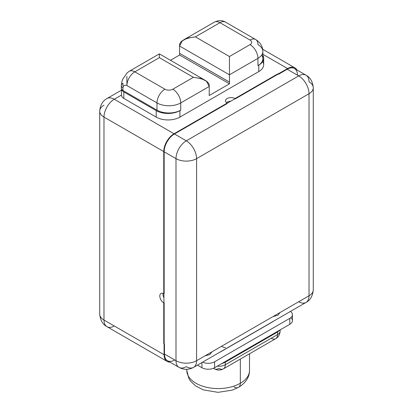<?xml version="1.0" encoding="UTF-8"?>
<svg xmlns="http://www.w3.org/2000/svg" width="413" height="413" viewBox="0 0 413 413"><rect width="100%" height="100%" fill="white"/><g stroke="black" fill="none" stroke-linecap="round" stroke-linejoin="round"><path stroke-width="0.62" d="M234.78 98.877L227.109 103.307L234.78 98.877A5.601 3.232 180 0 1 235.023 99.012L235.023 98.552A5.601 3.232 0 0 0 228.921 97.855A5.601 3.232 0 0 0 225.467 100.839A5.601 3.232 0 0 0 227.109 103.126L227.109 103.58L174.451 133.982L186.289 140.818L298.723 75.904L287.205 69.25L278.491 74.278L278.176 74.097L235.023 99.012A5.601 3.232 0 0 0 234.78 98.877M230.63 101.273A5.601 3.232 0 0 0 226.448 102.667A5.601 3.232 180 0 1 230.63 101.273M278.176 74.097L235.023 99.012L235.023 98.552L277.779 73.87L278.491 74.278L287.205 69.25A14.558 8.405 -60 0 1 294.479 68.532L306.002 75.181A14.558 8.405 120 0 0 298.723 75.904A14.558 8.405 60 0 1 309.017 93.73L196.583 158.644A14.558 8.405 180 0 1 175.995 158.644L164.157 151.808L164.157 293.524L163.765 293.751L163.765 151.581L103.983 117.07A14.558 8.405 180 0 1 99.719 111.123A14.558 8.405 0 0 0 103.983 117.07A14.558 8.405 -60 0 1 114.277 99.239L174.059 133.755L227.109 103.126A5.601 3.232 180 0 1 227.109 98.552A5.601 3.232 180 0 1 235.023 98.552L287.598 68.563L262.864 54.284L287.598 68.563L278.099 74.051L278.491 74.278L277.779 73.87L278.176 74.097M262.714 61.501A16.752 9.669 180 0 1 258.775 71.578L179.908 117.111A16.752 9.669 180 0 1 156.217 117.111L123.797 98.397A7.935 4.579 180 0 1 121.474 95.083L114.277 99.239A14.558 8.405 -120 0 0 106.998 98.516A14.558 8.405 -120 0 0 106.993 98.521A14.558 8.405 60 0 1 114.277 99.239A14.558 8.405 120 0 0 103.983 117.07L103.983 320.039L164.08 354.736A14.558 8.405 120 0 0 169.857 362.082A14.558 8.405 120 0 1 167.095 361.401L106.998 326.704A14.558 8.405 -60 0 1 103.983 320.039L164.08 354.736L164.08 343.766L164.08 354.736A14.558 8.405 120 0 0 167.095 361.401M261.656 55.11A16.799 9.695 180 0 1 258.218 65.424L257.944 65.584L257.944 58.347L229.442 74.805L229.473 83.818L209.21 95.517L209.252 86.462L180.744 102.92L180.744 110.235L179.908 110.632A16.752 9.669 180 0 1 156.217 110.632L123.797 91.918A7.935 4.579 180 0 1 121.505 89.058L121.505 89.058A7.935 4.579 0 0 0 123.797 91.918L123.797 98.397L156.217 117.111L156.217 110.632L123.797 91.918L123.797 98.397A7.935 4.579 180 0 1 121.474 95.155A7.935 4.579 180 0 1 121.474 95.083L114.277 99.239L174.059 133.755A14.558 8.405 120 0 0 163.765 151.581A14.558 8.405 -60 0 1 174.059 133.755L227.109 103.126L227.109 103.58L174.451 133.982A14.558 8.405 120 0 0 164.157 151.808A14.558 8.405 -60 0 1 174.451 133.982L186.289 140.818A14.558 8.405 120 0 0 175.995 158.644A14.558 8.405 -60 0 1 186.289 140.818A14.558 8.405 60 0 1 196.583 158.644A14.558 8.405 -120 0 0 186.289 140.818L298.723 75.904A14.558 8.405 -60 0 1 306.002 75.181C310.261 77.412 312.687 81.614 313.281 87.788A14.558 8.405 0 0 0 309.017 81.846A14.558 8.405 120 0 0 306.002 75.181M122.945 83.261L122.945 86.007L122.945 83.261A5.601 3.232 0 0 0 121.308 85.548A5.601 3.232 0 0 0 122.945 87.835L122.945 90.499L156.992 110.152L156.992 102.92A16.799 9.695 0 0 0 180.749 102.92A11.197 6.463 -120 0 0 172.83 89.203L193.418 77.319L159.366 57.66L134.824 71.831L164.911 89.203A11.197 6.463 120 0 0 156.992 102.92L126.905 85.548C124.643 84.711 123.322 85.47 122.945 87.835C123.322 85.47 124.643 84.711 126.905 85.548A11.197 6.463 -60 0 1 134.824 71.831L164.911 89.203A5.601 3.232 0 0 0 172.83 89.203L193.418 77.319C204.45 78.733 209.727 81.779 209.252 86.462L180.744 102.92A16.799 9.695 180 0 1 156.992 102.92L126.905 85.548L126.905 76.405A11.197 6.463 -120 0 1 126.905 76.348M170.476 60.288L179.598 55.022L179.598 53.344L179.598 55.022L170.476 60.288M257.944 65.584L257.944 58.347L229.442 74.805L179.562 46.008C179.082 41.326 184.363 38.275 195.395 36.86L229.442 56.519L229.442 82.12L179.562 53.318L179.562 46.008L179.562 53.318L229.478 82.099L229.473 83.818L179.598 55.022L229.473 83.818L209.21 95.517L209.252 86.462L206.505 81.315L201.291 78.532L193.418 77.319L159.366 57.66C159.366 52.704 159.366 52.704 159.372 57.665C159.366 52.704 159.366 52.704 159.366 57.66L134.824 71.831A11.197 6.463 -120 0 0 129.223 71.279A11.197 6.463 60 0 1 134.824 71.831A11.197 6.463 120 0 0 126.905 85.548M196.583 158.644L196.583 360.704L309.017 295.791L309.017 93.73L196.583 158.644L196.583 360.704A14.558 8.405 180 0 1 175.995 360.704L175.995 158.644A14.558 8.405 0 0 0 196.583 158.644M179.01 367.363C183.862 369.955 188.715 369.955 193.568 367.363A14.558 8.405 -120 0 1 186.289 366.646A14.558 8.405 120 0 1 179.01 367.363L167.492 360.714A14.558 8.405 -60 0 1 164.477 354.049L175.995 360.704A14.558 8.405 120 0 0 179.01 367.363A14.558 8.405 -60 0 1 175.995 360.704A14.558 8.405 0 0 0 196.583 360.704A14.558 8.405 60 0 1 193.568 367.363A14.558 8.405 -120 0 0 196.583 360.704L309.017 295.791A14.558 8.405 60 0 1 306.002 302.45A14.558 8.405 -120 0 0 309.017 295.791A14.558 8.405 0 0 0 313.281 289.843A14.558 8.405 180 0 1 309.017 295.791L309.017 93.73A14.558 8.405 0 0 0 313.281 87.788A14.558 8.405 180 0 1 309.017 93.73A14.558 8.405 -120 0 0 298.723 75.904L287.205 69.25A14.558 8.405 -60 0 1 297.494 75.192M174.771 359.991A14.558 8.405 -60 0 1 164.477 354.049L164.477 343.993L164.08 343.766L164.477 343.993L164.477 354.049L175.995 360.704L175.995 158.644L164.157 151.808L164.157 293.524L163.765 293.751L163.765 151.581L103.983 117.07L103.983 320.039A14.558 8.405 180 0 1 99.719 314.097A14.558 8.405 0 0 0 103.983 320.039A14.558 8.405 120 0 0 106.998 326.704A14.558 8.405 120 0 0 114.277 325.981M163.92 293.664L163.92 302.522A5.601 3.232 -120 0 0 164.157 302.667L164.157 343.812L164.157 302.667A5.601 3.232 60 0 1 163.92 302.522L163.92 293.664M163.765 343.58L164.08 343.766L163.765 343.58L163.765 302.894A5.601 3.232 60 0 1 159.805 296.038A5.601 3.232 60 0 1 163.765 293.751A5.601 3.232 -120 0 0 160.962 293.478A5.601 3.232 -120 0 0 160.105 297.964A5.601 3.232 -120 0 0 163.765 302.894L164.157 302.667L163.765 302.894L163.765 343.58M163.92 297.732A5.601 3.232 60 0 1 163.037 293.411A5.601 3.232 -120 0 0 163.92 297.732M197.44 365.128L201.926 367.72L201.926 362.537L201.926 367.72L197.44 365.128M273.184 321.397A2.184 1.26 180 0 1 272.756 321.753L220.496 351.922A2.184 1.26 180 0 1 219.881 352.175A2.184 1.26 0 0 0 220.496 351.922L272.756 321.753A2.184 1.26 0 0 0 273.184 321.397M202.623 362.139A8.957 5.173 0 0 0 214.595 361.778L289.818 318.346A8.957 5.173 0 0 0 290.442 311.433A8.957 5.173 0 0 1 292.44 314.691L292.44 320.633A8.957 5.173 180 0 1 289.818 324.293L281.697 328.98L289.818 324.293L289.818 318.346L214.595 361.778L214.595 367.72A8.957 5.173 180 0 1 201.926 367.72A8.957 5.173 180 0 0 214.595 367.72L222.715 363.032L214.595 367.72L214.595 361.778A8.957 5.173 0 0 1 202.623 362.139M240.33 383.264A31.352 18.1 0 0 0 249.514 370.461A31.352 18.1 180 0 1 240.33 383.264L240.33 359.093L240.33 383.264A31.352 18.1 180 0 1 206.159 387.188A31.352 18.1 180 0 1 186.805 370.461A31.352 18.1 0 0 0 206.159 387.188A31.352 18.1 0 0 0 240.33 383.264A8.957 5.173 60 0 1 238.477 387.363A8.957 5.173 -120 0 0 240.33 383.264M233.995 386.919A8.957 5.173 -120 0 0 238.477 387.363C247.098 382.195 249.617 375.479 249.514 370.461L249.514 353.791M290.814 317.664A8.957 5.173 180 0 1 289.818 324.293L289.818 318.346A8.957 5.173 0 0 0 292.44 314.691M222.715 363.032L281.697 328.98L222.715 363.032M221.538 363.708A8.957 5.173 0 0 0 221.977 363.626A2.184 0.604 78.3 0 1 221.982 363.455A2.184 0.604 78.3 0 0 221.977 363.626L225.286 362.191L221.977 363.626A8.957 5.173 0 0 1 221.538 363.708M225.483 361.437A2.184 1.26 -120 0 0 225.286 362.191L225.286 364.746A8.957 5.173 180 0 1 217.274 366.171A8.957 5.173 0 0 0 225.286 364.746L277.541 334.576L277.541 332.021A2.184 1.26 60 0 1 277.737 331.262A2.184 1.26 60 0 0 277.541 332.021L225.286 362.191L225.286 364.746A8.957 5.173 60 0 1 223.428 368.85A8.957 5.173 -120 0 0 225.286 364.746L277.541 334.576L277.541 332.021L279.642 330.338L277.541 332.021L225.286 362.191A2.184 1.26 -120 0 1 225.483 361.437M279.647 330.163A2.184 1.678 -148.1 0 0 279.642 330.338A8.957 5.173 0 0 0 279.787 330.08A8.957 5.173 0 0 1 279.642 330.338A2.184 1.678 -148.1 0 1 279.647 330.163M280.169 329.863L280.169 330.921A8.957 5.173 180 0 1 277.541 334.576A8.957 5.173 60 0 1 275.688 338.675A8.957 5.173 -120 0 0 277.541 334.576A8.957 5.173 0 0 0 280.169 330.921C279.869 334.607 278.377 337.194 275.688 338.675A8.957 5.173 -120 0 1 271.207 338.232M213.676 368.184A8.957 5.173 120 0 0 214.471 368.85A8.957 5.173 120 0 0 218.952 368.406A8.957 5.173 -120 0 0 223.428 368.85C220.444 370.446 217.46 370.446 214.471 368.85A8.957 5.173 -60 0 1 213.676 368.184M186.872 369.305A31.352 18.1 0 0 0 186.805 370.461L186.805 369.305M193.568 367.363L306.002 302.45A14.558 8.405 -120 0 1 298.723 301.733L280.117 312.476C276.581 316.497 280.174 314.427 272.993 316.59L267.49 319.765M225.524 347.679A14.558 8.405 -120 0 1 221.523 346.3L212.024 351.788C208.524 355.784 212.076 353.75 204.894 355.903M294.877 67.846A14.558 8.405 120 0 1 296.849 69.895A14.558 8.405 120 0 0 287.598 68.563A14.558 8.405 120 0 1 294.877 67.846L262.673 49.25M103.983 105.181A14.558 8.405 0 0 0 99.719 111.123C100.204 105.134 102.625 100.932 106.998 98.516L121.474 90.158M258.218 65.424L258.775 65.099A16.752 9.669 0 0 0 262.864 55.275A16.752 9.669 0 0 1 263.685 58.259A16.752 9.669 0 0 1 258.775 65.099L258.218 65.424A16.799 9.695 180 0 0 262.864 58.729L262.864 51.491A16.799 9.695 0 0 0 257.944 44.635A11.197 6.463 120 0 0 255.626 39.509A11.197 6.463 120 0 0 250.03 40.061L219.943 22.689L195.395 36.86L229.442 56.519L250.03 44.635A5.601 3.232 0 0 0 250.03 40.061A11.197 6.463 -60 0 1 255.626 39.509C260.35 42.472 262.766 46.468 262.864 51.491A16.799 9.695 180 0 1 257.944 58.347A16.799 9.695 0 0 0 262.864 51.491M263.685 58.259L263.685 64.738A16.752 9.669 180 0 1 258.775 71.578L258.775 65.099L258.775 71.578L179.908 117.111A16.752 9.669 180 0 1 156.217 117.111L156.217 110.632A16.752 9.669 0 0 0 179.908 110.632L179.908 117.111L179.908 110.632L180.471 110.307A16.799 9.695 180 0 1 156.992 110.152A16.799 9.695 0 0 0 180.471 110.307L180.471 110.39M121.505 89.058A5.601 3.232 0 0 0 122.945 90.499A5.601 3.232 180 0 1 121.505 89.058M121.505 89.141A5.601 3.232 180 0 1 121.308 88.289L121.308 85.548A5.601 3.232 0 0 0 122.945 87.835L122.945 90.499L156.992 110.152L156.992 102.92A11.197 6.463 -60 0 1 164.911 89.203A5.601 3.232 0 0 0 172.83 89.203A11.197 6.463 60 0 1 180.749 102.92M126.806 73.344L123.043 78.754C122.227 79.993 121.649 82.259 121.308 85.548M229.442 74.805L179.562 46.008L182.309 40.856L187.523 38.073L195.395 36.86L219.943 22.689A11.197 6.463 -120 0 0 214.342 22.137A11.197 6.463 60 0 1 219.943 22.689A11.197 6.463 -60 0 1 225.539 22.137A11.197 6.463 120 0 0 219.943 22.689L250.03 40.061A5.601 3.232 0 0 1 250.03 44.635A11.197 6.463 60 0 1 257.944 58.347A11.197 6.463 -120 0 0 250.03 44.635L229.442 56.519L229.442 74.805M121.474 88.754L121.474 95.155M213.469 368.272L214.471 368.85M223.428 368.85L275.688 338.675M186.805 370.461L188.917 378.607L190.538 381.101L195.602 385.928L203.361 389.893L218.054 392.35L232.282 390.13L238.477 387.363M306.002 302.45C310.261 300.22 312.687 296.018 313.281 289.843L313.281 87.788M99.719 111.123L99.719 314.097C100.313 320.271 102.739 324.473 106.998 326.704M126.827 73.137L129.223 71.279L159.366 53.876L204.616 79.998M255.626 39.509L225.539 22.137C222.416 20.16 218.684 20.16 214.342 22.137L184.198 39.54"/></g></svg>

